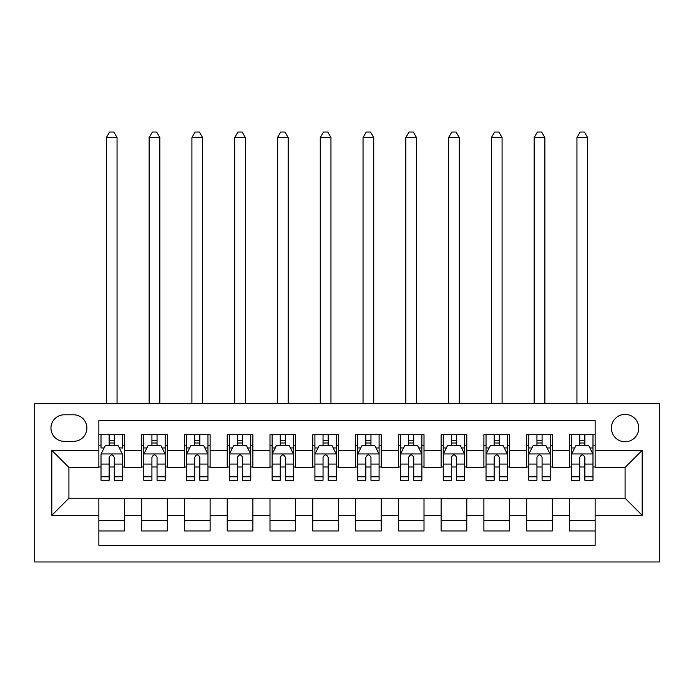 <?xml version="1.0" encoding="UTF-8"?>
<svg xmlns="http://www.w3.org/2000/svg" width="694" height="694" viewBox="0 0 694 694"><rect width="100%" height="100%" fill="white"/><g stroke="black" fill="none" stroke-linecap="round" stroke-linejoin="round"><path stroke-width="1.04" d="M625.077 414.379A13.689 13.689 0 0 0 611.388 428.068A13.689 13.689 0 0 0 625.077 441.757A13.689 13.689 0 0 0 638.766 428.068A13.689 13.689 0 0 0 625.077 414.379M34.7 561.975L659.3 561.975L659.3 403.682L34.7 403.682L34.7 561.975M595.131 434.704L569.462 434.704L569.462 450.319L552.346 450.319L552.346 467.426L569.462 467.426L569.462 450.319M552.346 450.319L552.346 434.704L526.677 434.704L526.677 450.319L509.57 450.319L509.57 467.426L526.677 467.426L526.677 450.319M509.57 450.319L509.57 434.704L483.9 434.704L483.9 450.319L466.784 450.319L466.784 467.426L483.9 467.426L483.9 450.319M466.784 450.319L466.784 434.704L441.115 434.704L441.115 450.319L424.008 450.319L424.008 467.426L441.115 467.426L441.115 450.319M424.008 450.319L424.008 434.704L398.339 434.704L398.339 450.319L381.223 450.319L381.223 467.426L398.339 467.426L398.339 450.319M381.223 450.319L381.223 434.704L355.554 434.704L355.554 450.319L338.446 450.319L338.446 467.426L355.554 467.426L355.554 450.319M338.446 450.319L338.446 434.704L312.777 434.704L312.777 450.319L295.661 450.319L295.661 467.426L312.777 467.426L312.777 450.319M295.661 450.319L295.661 434.704L269.992 434.704L269.992 450.319L252.885 450.319L252.885 467.426L269.992 467.426L269.992 450.319M252.885 450.319L252.885 434.704L227.216 434.704L227.216 450.319L210.1 450.319L210.1 467.426L227.216 467.426L227.216 450.319M210.1 450.319L210.1 434.704L184.43 434.704L184.43 450.319L167.323 450.319L167.323 467.426L184.43 467.426L184.43 450.319M167.323 450.319L167.323 434.704L141.654 434.704L141.654 467.426L124.538 467.426L124.538 434.704L98.869 434.704M98.869 530.953L124.538 530.953L124.538 498.231L141.654 498.231L141.654 530.953L167.323 530.953L167.323 498.231L184.43 498.231L184.43 515.338L167.323 515.338M184.43 515.338L184.43 530.953L210.1 530.953L210.1 498.231L227.216 498.231L227.216 515.338L210.1 515.338M227.216 515.338L227.216 530.953L252.885 530.953L252.885 498.231L269.992 498.231L269.992 515.338L252.885 515.338M269.992 515.338L269.992 530.953L295.661 530.953L295.661 498.231L312.777 498.231L312.777 515.338L295.661 515.338M312.777 515.338L312.777 530.953L338.446 530.953L338.446 498.231L355.554 498.231L355.554 515.338L338.446 515.338M355.554 515.338L355.554 530.953L381.223 530.953L381.223 498.231L398.339 498.231L398.339 515.338L381.223 515.338M398.339 515.338L398.339 530.953L424.008 530.953L424.008 498.231L441.115 498.231L441.115 515.338L424.008 515.338M441.115 515.338L441.115 530.953L466.784 530.953L466.784 498.231L483.9 498.231L483.9 515.338L466.784 515.338M483.9 515.338L483.9 530.953L509.57 530.953L509.57 498.231L526.677 498.231L526.677 515.338L509.57 515.338M526.677 515.338L526.677 530.953L552.346 530.953L552.346 498.231L569.462 498.231L569.462 515.338L552.346 515.338M64.221 441.332L73.633 441.332A13.264 13.264 0 0 0 86.889 428.068A13.264 13.264 0 0 0 73.633 414.804L64.221 414.804A13.264 13.264 0 0 0 50.957 428.068A13.264 13.264 0 0 0 64.221 441.332M595.131 450.319L595.131 420.373L98.869 420.373L98.869 467.426L68.923 467.426L68.923 498.231L98.869 498.231L98.869 545.293L595.131 545.293L595.131 498.231L625.077 498.231L625.077 467.426L595.131 467.426L595.131 450.319L642.184 450.319L642.184 515.338L595.131 515.338M98.869 515.338L51.816 515.338L51.816 450.319L98.869 450.319M569.462 515.338L569.462 530.953L595.131 530.953M98.869 445.392L101.012 445.392M109.14 445.392L114.276 445.392M122.404 445.392L124.538 445.392M98.869 467.001L101.012 467.001M109.14 467.001L114.276 467.001M122.404 467.001L124.538 467.001M98.869 498.656L124.538 498.656M98.869 520.266L124.538 520.266M141.654 467.001L143.788 467.001M151.917 467.001L157.052 467.001M165.181 467.001L167.323 467.001M141.654 445.392L143.788 445.392M151.917 445.392L157.052 445.392M165.181 445.392L167.323 445.392M141.654 498.656L167.323 498.656M141.654 520.266L167.323 520.266M184.43 498.656L210.1 498.656M184.43 520.266L210.1 520.266M184.43 445.392L186.573 445.392M194.702 445.392L199.837 445.392M207.966 445.392L210.1 445.392M184.43 467.001L186.573 467.001M194.702 467.001L199.837 467.001M207.966 467.001L210.1 467.001M227.216 498.656L252.885 498.656M227.216 520.266L252.885 520.266M227.216 445.392L229.35 445.392M237.478 445.392L242.614 445.392M250.742 445.392L252.885 445.392M227.216 467.001L229.35 467.001M237.478 467.001L242.614 467.001M250.742 467.001L252.885 467.001M269.992 498.656L295.661 498.656M269.992 520.266L295.661 520.266M269.992 445.392L272.135 445.392M280.263 445.392L285.399 445.392M293.527 445.392L295.661 445.392M269.992 467.001L272.135 467.001M280.263 467.001L285.399 467.001M293.527 467.001L295.661 467.001M312.777 498.656L338.446 498.656M312.777 520.266L338.446 520.266M312.777 445.392L314.911 445.392M323.04 445.392L328.175 445.392M336.304 445.392L338.446 445.392M312.777 467.001L314.911 467.001M323.04 467.001L328.175 467.001M336.304 467.001L338.446 467.001M355.554 498.656L381.223 498.656M355.554 520.266L381.223 520.266M355.554 445.392L357.696 445.392M365.825 445.392L370.96 445.392M379.089 445.392L381.223 445.392M355.554 467.001L357.696 467.001M365.825 467.001L370.96 467.001M379.089 467.001L381.223 467.001M398.339 498.656L424.008 498.656M398.339 520.266L424.008 520.266M398.339 445.392L400.473 445.392M408.601 445.392L413.737 445.392M421.865 445.392L424.008 445.392M398.339 467.001L400.473 467.001M408.601 467.001L413.737 467.001M421.865 467.001L424.008 467.001M441.115 498.656L466.784 498.656M441.115 520.266L466.784 520.266M441.115 445.392L443.258 445.392M451.386 445.392L456.522 445.392M464.65 445.392L466.784 445.392M441.115 467.001L443.258 467.001M451.386 467.001L456.522 467.001M464.65 467.001L466.784 467.001M483.9 498.656L509.57 498.656M483.9 520.266L509.57 520.266M483.9 445.392L486.034 445.392M494.163 445.392L499.298 445.392M507.427 445.392L509.57 445.392M483.9 467.001L486.034 467.001M494.163 467.001L499.298 467.001M507.427 467.001L509.57 467.001M526.677 498.656L552.346 498.656M526.677 520.266L552.346 520.266M526.677 445.392L528.819 445.392M536.948 445.392L542.083 445.392M550.212 445.392L552.346 445.392M526.677 467.001L528.819 467.001M536.948 467.001L542.083 467.001M550.212 467.001L552.346 467.001M569.462 498.656L595.131 498.656M569.462 520.266L595.131 520.266M569.462 445.392L571.596 445.392M579.724 445.392L584.86 445.392M592.988 445.392L595.131 445.392M569.462 467.001L571.596 467.001M579.724 467.001L584.86 467.001M592.988 467.001L595.131 467.001M68.923 467.426L51.816 450.319M68.923 498.231L51.816 515.338M642.184 450.319L625.077 467.426M642.184 515.338L625.077 498.231M114.276 434.704L114.276 445.609L114.276 440.265L109.14 440.265M122.404 476.778L114.276 476.778L114.276 480.265L122.404 480.265L122.404 454.162L118.119 445.609L105.288 445.609L101.012 454.162L101.012 480.265L109.14 480.265L109.14 476.778L101.012 476.778M104.109 447.96L101.012 447.96L101.012 434.704M101.012 448.055L101.012 440.265M122.404 448.055L122.404 440.265M119.299 447.96L122.404 447.96L122.404 434.704M109.14 445.609L109.14 434.704M114.276 476.778L114.276 457.372C112.567 454.076 110.849 454.076 109.14 457.372L109.14 471.807M101.012 464.078L109.14 464.078L109.14 476.778M117.052 403.682L117.052 137.585L106.356 137.585L106.356 403.682M106.356 137.585L109.565 132.025L113.842 132.025L117.052 137.585M157.052 440.265L151.917 440.265M165.181 476.778L157.052 476.778L157.052 480.265L165.181 480.265L165.181 454.162L160.904 445.609L148.065 445.609L143.788 454.162L143.788 480.265L151.917 480.265L151.917 476.778L143.788 476.778M143.788 454.162L143.788 434.704M165.181 454.162L165.181 434.704M151.917 445.609L151.917 434.704M157.052 434.704L157.052 445.609M157.052 476.778L157.052 457.372C155.343 454.076 153.634 454.076 151.917 457.372L151.917 476.778M159.837 403.682L159.837 137.585L149.141 137.585L149.141 403.682M149.141 137.585L152.35 132.025L156.627 132.025L159.837 137.585M199.837 440.265L194.702 440.265M207.966 476.778L199.837 476.778L199.837 480.265L207.966 480.265L207.966 454.162L203.68 445.609L190.85 445.609L186.573 454.162L186.573 480.265L194.702 480.265L194.702 476.778L186.573 476.778M186.573 454.162L186.573 434.704M207.966 454.162L207.966 434.704M194.702 445.609L194.702 434.704M199.837 434.704L199.837 445.609M199.837 476.778L199.837 457.372C198.128 454.076 196.411 454.076 194.702 457.372L194.702 476.778M202.613 403.682L202.613 137.585L191.917 137.585L191.917 403.682M191.917 137.585L195.127 132.025L199.404 132.025L202.613 137.585M242.614 440.265L237.478 440.265M250.742 476.778L242.614 476.778L242.614 480.265L250.742 480.265L250.742 454.162L246.465 445.609L233.635 445.609L229.35 454.162L229.35 480.265L237.478 480.265L237.478 476.778L229.35 476.778M229.35 454.162L229.35 434.704M250.742 454.162L250.742 434.704M237.478 445.609L237.478 434.704M242.614 434.704L242.614 445.609M242.614 476.778L242.614 457.372C240.905 454.076 239.196 454.076 237.478 457.372L237.478 476.778M245.398 403.682L245.398 137.585L234.702 137.585L234.702 403.682M234.702 137.585L237.912 132.025L242.189 132.025L245.398 137.585M285.399 440.265L280.263 440.265M293.527 476.778L285.399 476.778L285.399 480.265L293.527 480.265L293.527 454.162L289.242 445.609L276.412 445.609L272.135 454.162L272.135 480.265L280.263 480.265L280.263 476.778L272.135 476.778M272.135 454.162L272.135 434.704M293.527 454.162L293.527 434.704M280.263 445.609L280.263 434.704M285.399 434.704L285.399 445.609M285.399 476.778L285.399 457.372C283.69 454.076 281.972 454.076 280.263 457.372L280.263 476.778M288.175 403.682L288.175 137.585L277.479 137.585L277.479 403.682M277.479 137.585L280.688 132.025L284.965 132.025L288.175 137.585M328.175 440.265L323.04 440.265M336.304 476.778L328.175 476.778L328.175 480.265L336.304 480.265L336.304 454.162L332.027 445.609L319.197 445.609L314.911 454.162L314.911 480.265L323.04 480.265L323.04 476.778L314.911 476.778M314.911 454.162L314.911 434.704M336.304 454.162L336.304 434.704M323.04 445.609L323.04 434.704M328.175 434.704L328.175 445.609M328.175 476.778L328.175 457.372C326.466 454.076 324.757 454.076 323.04 457.372L323.04 476.778M330.96 403.682L330.96 137.585L320.264 137.585L320.264 403.682M320.264 137.585L323.473 132.025L327.75 132.025L330.96 137.585M370.96 440.265L365.825 440.265M379.089 476.778L370.96 476.778L370.96 480.265L379.089 480.265L379.089 454.162L374.803 445.609L361.973 445.609L357.696 454.162L357.696 480.265L365.825 480.265L365.825 476.778L357.696 476.778M357.696 454.162L357.696 434.704M379.089 454.162L379.089 434.704M365.825 445.609L365.825 434.704M370.96 434.704L370.96 445.609M370.96 476.778L370.96 457.372C369.251 454.076 367.534 454.076 365.825 457.372L365.825 476.778M373.736 403.682L373.736 137.585L363.04 137.585L363.04 403.682M363.04 137.585L366.25 132.025L370.527 132.025L373.736 137.585M413.737 440.265L408.601 440.265M421.865 476.778L413.737 476.778L413.737 480.265L421.865 480.265L421.865 454.162L417.588 445.609L404.758 445.609L400.473 454.162L400.473 480.265L408.601 480.265L408.601 476.778L400.473 476.778M400.473 454.162L400.473 434.704M421.865 454.162L421.865 434.704M408.601 445.609L408.601 434.704M413.737 434.704L413.737 445.609M413.737 476.778L413.737 457.372C412.028 454.076 410.319 454.076 408.601 457.372L408.601 476.778M416.521 403.682L416.521 137.585L405.825 137.585L405.825 403.682M405.825 137.585L409.035 132.025L413.312 132.025L416.521 137.585M456.522 440.265L451.386 440.265M464.65 476.778L456.522 476.778L456.522 480.265L464.65 480.265L464.65 454.162L460.365 445.609L447.535 445.609L443.258 454.162L443.258 480.265L451.386 480.265L451.386 476.778L443.258 476.778M443.258 454.162L443.258 434.704M464.65 454.162L464.65 434.704M451.386 445.609L451.386 434.704M456.522 434.704L456.522 445.609M456.522 476.778L456.522 457.372C454.813 454.076 453.095 454.076 451.386 457.372L451.386 476.778M459.298 403.682L459.298 137.585L448.602 137.585L448.602 403.682M448.602 137.585L451.811 132.025L456.088 132.025L459.298 137.585M499.298 440.265L494.163 440.265M507.427 476.778L499.298 476.778L499.298 480.265L507.427 480.265L507.427 454.162L503.15 445.609L490.32 445.609L486.034 454.162L486.034 480.265L494.163 480.265L494.163 476.778L486.034 476.778M486.034 454.162L486.034 434.704M507.427 454.162L507.427 434.704M494.163 445.609L494.163 434.704M499.298 434.704L499.298 445.609M499.298 476.778L499.298 457.372C497.589 454.076 495.88 454.076 494.163 457.372L494.163 476.778M502.083 403.682L502.083 137.585L491.387 137.585L491.387 403.682M491.387 137.585L494.596 132.025L498.873 132.025L502.083 137.585M542.083 440.265L536.948 440.265M550.212 476.778L542.083 476.778L542.083 480.265L550.212 480.265L550.212 454.162L545.935 445.609L533.096 445.609L528.819 454.162L528.819 480.265L536.948 480.265L536.948 476.778L528.819 476.778M528.819 454.162L528.819 434.704M550.212 454.162L550.212 434.704M536.948 445.609L536.948 434.704M542.083 434.704L542.083 445.609M542.083 476.778L542.083 457.372C540.374 454.076 538.657 454.076 536.948 457.372L536.948 476.778M544.859 403.682L544.859 137.585L534.163 137.585L534.163 403.682M534.163 137.585L537.373 132.025L541.65 132.025L544.859 137.585M584.86 440.265L579.724 440.265M592.988 476.778L584.86 476.778L584.86 480.265L592.988 480.265L592.988 454.162L588.712 445.609L575.881 445.609L571.596 454.162L571.596 480.265L579.724 480.265L579.724 476.778L571.596 476.778M571.596 454.162L571.596 434.704M592.988 454.162L592.988 434.704M579.724 445.609L579.724 434.704M584.86 434.704L584.86 445.609M584.86 476.778L584.86 457.372C583.151 454.076 581.442 454.076 579.724 457.372L579.724 476.778M587.644 403.682L587.644 137.585L576.948 137.585L576.948 403.682M576.948 137.585L580.158 132.025L584.435 132.025L587.644 137.585M141.654 515.338L124.538 515.338M141.654 450.319L124.538 450.319M122.291 453.954L101.116 453.954M122.404 464.078L114.276 464.078M114.276 442.989L109.14 442.989M165.077 453.954L143.901 453.954M143.788 447.96L146.894 447.96M162.084 447.96L165.181 447.96M151.917 464.078L143.788 464.078M165.181 464.078L157.052 464.078M157.052 442.989L151.917 442.989M207.853 453.954L186.677 453.954M186.573 447.96L189.67 447.96M204.86 447.96L207.966 447.96M194.702 464.078L186.573 464.078M207.966 464.078L199.837 464.078M199.837 442.989L194.702 442.989M250.638 453.954L229.462 453.954M229.35 447.96L232.455 447.96M247.645 447.96L250.742 447.96M237.478 464.078L229.35 464.078M250.742 464.078L242.614 464.078M242.614 442.989L237.478 442.989M293.415 453.954L272.239 453.954M272.135 447.96L275.232 447.96M290.422 447.96L293.527 447.96M280.263 464.078L272.135 464.078M293.527 464.078L285.399 464.078M285.399 442.989L280.263 442.989M336.2 453.954L315.024 453.954M314.911 447.96L318.017 447.96M333.207 447.96L336.304 447.96M323.04 464.078L314.911 464.078M336.304 464.078L328.175 464.078M328.175 442.989L323.04 442.989M378.976 453.954L357.8 453.954M357.696 447.96L360.793 447.96M375.983 447.96L379.089 447.96M365.825 464.078L357.696 464.078M379.089 464.078L370.96 464.078M370.96 442.989L365.825 442.989M421.761 453.954L400.585 453.954M400.473 447.96L403.578 447.96M418.768 447.96L421.865 447.96M408.601 464.078L400.473 464.078M421.865 464.078L413.737 464.078M413.737 442.989L408.601 442.989M464.538 453.954L443.362 453.954M443.258 447.96L446.355 447.96M461.545 447.96L464.65 447.96M451.386 464.078L443.258 464.078M464.65 464.078L456.522 464.078M456.522 442.989L451.386 442.989M507.323 453.954L486.147 453.954M486.034 447.96L489.14 447.96M504.33 447.96L507.427 447.96M494.163 464.078L486.034 464.078M507.427 464.078L499.298 464.078M499.298 442.989L494.163 442.989M550.099 453.954L528.923 453.954M528.819 447.96L531.916 447.96M547.106 447.96L550.212 447.96M536.948 464.078L528.819 464.078M550.212 464.078L542.083 464.078M542.083 442.989L536.948 442.989M592.884 453.954L571.709 453.954M571.596 447.96L574.701 447.96M589.891 447.96L592.988 447.96M579.724 464.078L571.596 464.078M592.988 464.078L584.86 464.078M584.86 442.989L579.724 442.989"/></g></svg>
